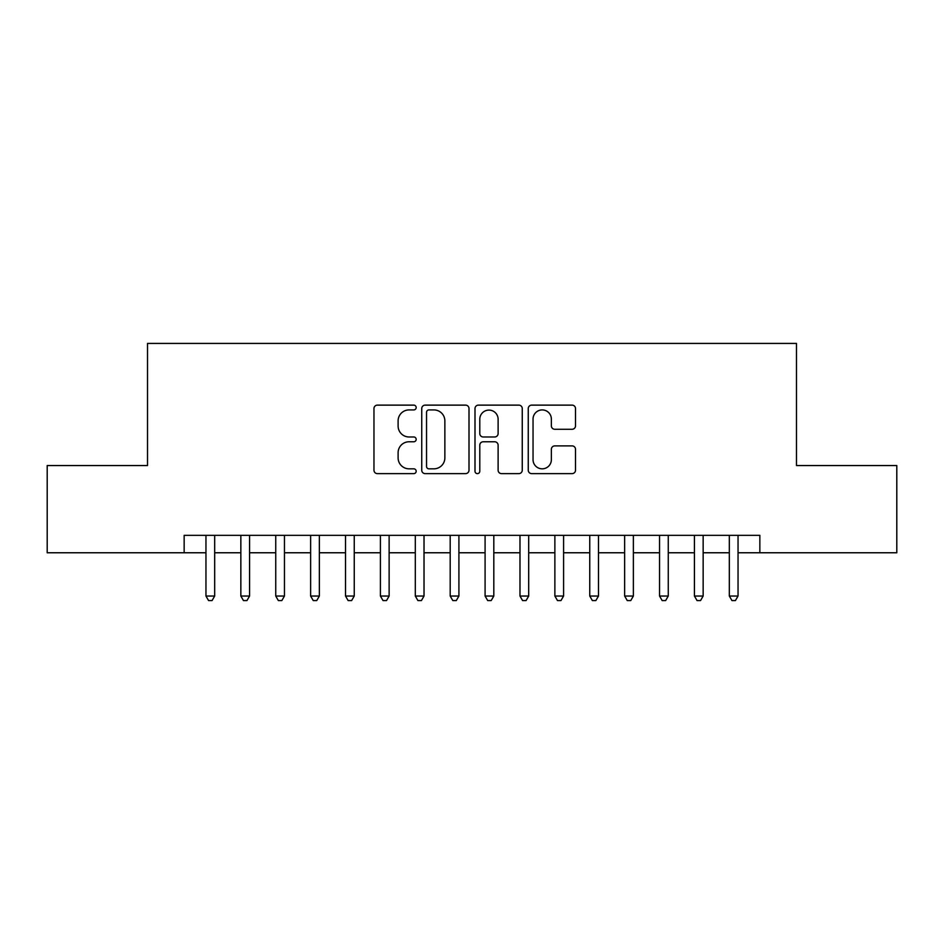 <?xml version="1.0" encoding="UTF-8"?>
<svg xmlns="http://www.w3.org/2000/svg" width="944" height="944" viewBox="0 0 944 944"><rect width="100%" height="100%" fill="white"/><g stroke="black" fill="none" stroke-linecap="round" stroke-linejoin="round"><path stroke-width="1.42" d="M416.174 407.525A2.395 2.395 0 0 0 413.779 405.129L377.388 405.129A3.422 3.422 0 0 0 373.966 408.551L373.966 470.195A3.422 3.422 0 0 0 377.388 473.628L413.779 473.628A2.395 2.395 0 0 0 416.174 471.233A2.395 2.395 0 0 0 413.779 468.826L409.071 468.826A10.962 10.962 0 0 1 398.108 457.875L398.108 452.731A10.962 10.962 0 0 1 409.071 441.768L413.779 441.768A2.395 2.395 0 0 0 416.174 439.373A2.395 2.395 0 0 0 413.779 436.978L409.071 436.978A10.962 10.962 0 0 1 398.108 426.015L398.108 420.882A10.962 10.962 0 0 1 409.071 409.92L413.779 409.92A2.395 2.395 0 0 0 416.174 407.525M572.088 429.272A3.422 3.422 0 0 0 575.51 425.85L575.51 408.551A3.422 3.422 0 0 0 572.088 405.129L531.673 405.129A3.422 3.422 0 0 0 528.251 408.551L528.251 470.195A3.422 3.422 0 0 0 531.673 473.628L572.088 473.628A3.422 3.422 0 0 0 575.51 470.195L575.51 449.309A3.422 3.422 0 0 0 572.088 445.887L554.789 445.887A3.422 3.422 0 0 0 551.367 449.309L551.367 459.669A9.157 9.157 0 0 1 542.21 468.826A9.157 9.157 0 0 1 533.041 459.669L533.041 419.089A9.157 9.157 0 0 1 542.21 409.92A9.157 9.157 0 0 1 551.367 419.089L551.367 425.85A3.422 3.422 0 0 0 554.789 429.272L572.088 429.272M184.151 552.771L47.2 552.771L47.2 465.545L147.512 465.545L147.512 343.427L796.488 343.427L796.488 465.545L896.8 465.545L896.8 552.771L759.849 552.771L759.849 535.331L184.151 535.331L184.151 552.771L205.957 552.771M469.003 408.551A3.422 3.422 0 0 0 465.581 405.129L425.166 405.129A3.422 3.422 0 0 0 421.744 408.551L421.744 470.195A3.422 3.422 0 0 0 425.166 473.628L465.581 473.628A3.422 3.422 0 0 0 469.003 470.195L469.003 408.551M478.419 405.129L518.834 405.129A3.422 3.422 0 0 1 522.256 408.551L522.256 470.195A3.422 3.422 0 0 1 518.834 473.628L501.535 473.628A3.422 3.422 0 0 1 498.113 470.195L498.113 445.202A3.422 3.422 0 0 0 494.691 441.768L483.222 441.768A3.422 3.422 0 0 0 479.788 445.202L479.788 471.233A2.395 2.395 0 0 1 477.393 473.628A2.395 2.395 0 0 1 474.997 471.233L474.997 408.551A3.422 3.422 0 0 1 478.419 405.129M214.677 552.771L240.85 552.771M249.57 552.771L275.742 552.771M284.463 552.771L310.623 552.771M319.355 552.771L345.516 552.771M354.248 552.771L380.408 552.771M389.129 552.771L415.301 552.771M424.021 552.771L450.194 552.771M458.914 552.771L485.086 552.771M493.806 552.771L519.979 552.771M528.699 552.771L554.871 552.771M563.592 552.771L589.752 552.771M598.484 552.771L624.645 552.771M633.377 552.771L659.537 552.771M668.258 552.771L694.43 552.771M703.15 552.771L729.323 552.771M738.043 552.771L759.849 552.771M428.93 409.92A2.395 2.395 0 0 0 426.535 412.316L426.535 466.43A2.395 2.395 0 0 0 428.93 468.826L433.898 468.826A10.962 10.962 0 0 0 444.86 457.875L444.86 420.882A10.962 10.962 0 0 0 433.898 409.92L428.93 409.92M498.113 419.254A9.157 9.157 0 0 0 488.957 410.097A9.157 9.157 0 0 0 479.788 419.254L479.788 433.556A3.422 3.422 0 0 0 483.222 436.978L494.691 436.978A3.422 3.422 0 0 0 498.113 433.556L498.113 419.254M214.677 535.331L214.677 596.042L205.957 596.042L205.957 535.331M214.677 596.042L212.058 600.573L208.577 600.573L205.957 596.042M249.57 535.331L249.57 596.042L240.85 596.042L240.85 535.331M249.57 596.042L246.95 600.573L243.458 600.573L240.85 596.042M284.463 535.331L284.463 596.042L275.742 596.042L275.742 535.331M284.463 596.042L281.843 600.573L278.35 600.573L275.742 596.042M319.355 535.331L319.355 596.042L310.623 596.042L310.623 535.331M319.355 596.042L316.736 600.573L313.243 600.573L310.623 596.042M354.248 535.331L354.248 596.042L345.516 596.042L345.516 535.331M354.248 596.042L351.628 600.573L348.135 600.573L345.516 596.042M389.129 535.331L389.129 596.042L380.408 596.042L380.408 535.331M389.129 596.042L386.521 600.573L383.028 600.573L380.408 596.042M424.021 535.331L424.021 596.042L415.301 596.042L415.301 535.331M424.021 596.042L421.413 600.573L417.921 600.573L415.301 596.042M458.914 535.331L458.914 596.042L450.194 596.042L450.194 535.331M458.914 596.042L456.294 600.573L452.813 600.573L450.194 596.042M493.806 535.331L493.806 596.042L485.086 596.042L485.086 535.331M493.806 596.042L491.187 600.573L487.706 600.573L485.086 596.042M528.699 535.331L528.699 596.042L519.979 596.042L519.979 535.331M528.699 596.042L526.079 600.573L522.587 600.573L519.979 596.042M563.592 535.331L563.592 596.042L554.871 596.042L554.871 535.331M563.592 596.042L560.972 600.573L557.479 600.573L554.871 596.042M598.484 535.331L598.484 596.042L589.752 596.042L589.752 535.331M598.484 596.042L595.865 600.573L592.372 600.573L589.752 596.042M633.377 535.331L633.377 596.042L624.645 596.042L624.645 535.331M633.377 596.042L630.757 600.573L627.264 600.573L624.645 596.042M668.258 535.331L668.258 596.042L659.537 596.042L659.537 535.331M668.258 596.042L665.65 600.573L662.157 600.573L659.537 596.042M703.15 535.331L703.15 596.042L694.43 596.042L694.43 535.331M703.15 596.042L700.542 600.573L697.05 600.573L694.43 596.042M738.043 535.331L738.043 596.042L729.323 596.042L729.323 535.331M738.043 596.042L735.423 600.573L731.942 600.573L729.323 596.042"/></g></svg>
